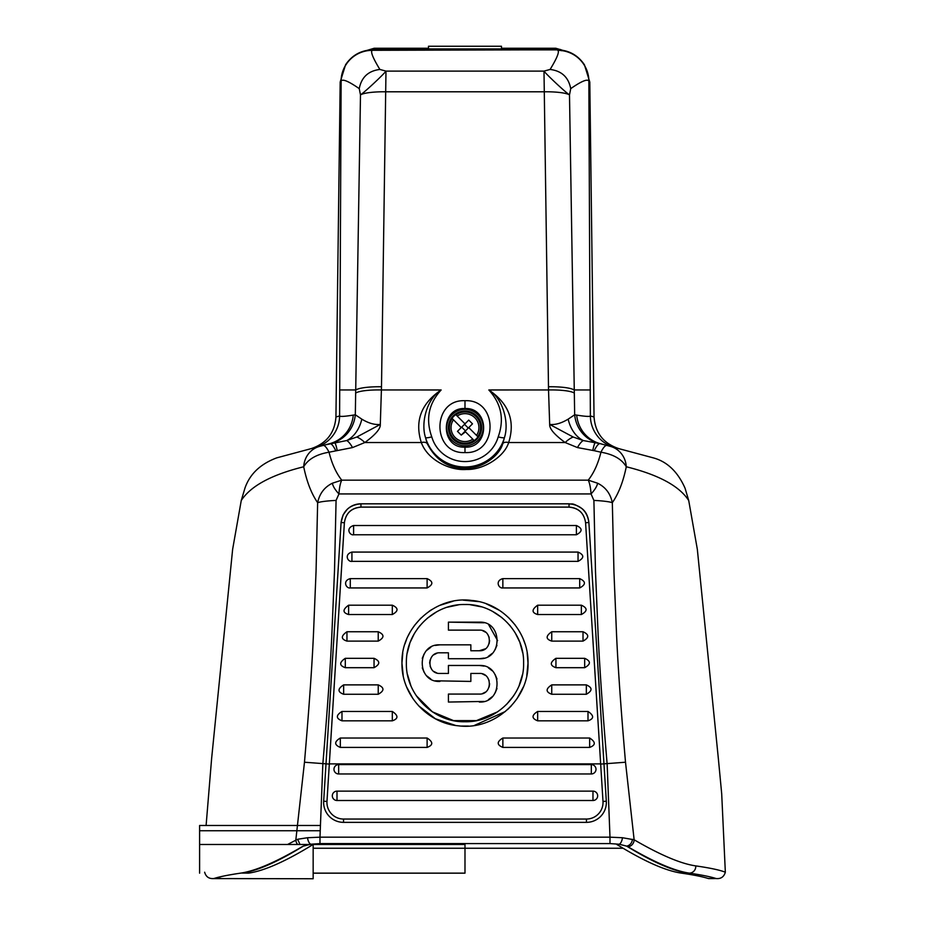 <?xml version="1.0" encoding="UTF-8"?>
<svg xmlns="http://www.w3.org/2000/svg" width="925" height="925" viewBox="0 0 925 925"><rect width="100%" height="100%" fill="white"/><g stroke="black" fill="none" stroke-linecap="round" stroke-linejoin="round"><path stroke-width="1.39" d="M371.445 49.43L390.674 49.279L369.318 49.962M559.579 49.869L370.393 49.869M359.733 52.552L374.232 48.239L428.495 48.239L374.232 48.239L375.168 49.175M558.365 49.43L540.963 49.187M540.963 49.314L560.446 49.938M506.461 48.875L501.477 48.701M428.495 48.701L423.523 48.875M432.808 48.909L423.523 48.886L432.808 48.909M506.461 48.886L505.42 48.909M502.356 48.909L428.495 48.909L428.495 46.25L501.477 46.25L501.477 48.909M554.792 49.187L555.74 48.239L501.477 48.239L555.74 48.239L570.228 52.54M370.752 49.846A26.536 26.536 0 0 1 375.423 49.43L554.561 49.43A26.536 26.536 0 0 1 559.22 49.846M688.72 500.529L685.067 488.238C677.747 471.715 667.133 461.587 653.223 457.852L610.315 446.359A23.217 21.922 -75 0 1 626.283 466.767C623.219 481.728 618.571 493.696 612.327 502.668L613.969 572.448L616.559 634.816C618.05 667.896 621.033 710.365 625.508 762.223L634.134 839.784C660.415 855.07 680.962 863.765 695.762 865.893C710.099 867.962 719.962 870.067 725.339 872.206L721.697 793.8L718.355 758.616L697.334 549.311L688.72 500.529C679.424 486.064 658.6 474.803 626.283 466.767C621.808 459.147 613.368 454.302 600.949 452.209C598.093 463.714 593.85 473.022 588.242 480.156L341.741 480.156L332.399 483.208C324.455 487.117 319.53 493.603 317.645 502.668C311.413 493.696 306.765 481.728 303.701 466.767C271.464 474.768 250.64 486.03 241.252 500.529L232.637 549.311L211.617 758.616L206.102 825.482M287.594 844.479L297.619 839.264L307.551 837.726L319.981 837.171L319.981 843.588L609.991 843.588L619.207 844.224L616.825 844.479L623.092 848.248L313.159 848.248M241.252 500.529L244.917 488.238C249.75 474.12 260.364 463.992 276.76 457.852L319.668 446.359A23.217 21.922 75 0 0 303.701 466.767C308.164 459.147 316.616 454.302 329.034 452.209C331.89 463.714 336.122 473.022 341.741 480.156C340.296 483.093 339.359 487.683 338.943 493.938L336.076 500.425A19.691 2.278 177.5 0 0 317.645 502.668L316.061 571.141L313.517 633.07C312.083 665.595 309.066 708.643 304.475 762.223L295.85 839.784A6.637 5.943 59.6 0 0 297.653 844.479M709.117 878.38L708.434 878.553C702.746 876.738 693.843 874.946 681.737 873.177L681.367 873.131C666.821 871.003 647.396 862.713 623.092 848.248M725.339 872.206C723.963 876.877 720.899 878.993 716.17 878.553L708.619 878.588M221.352 878.588L212.981 878.588L220.867 878.38M240.65 873.131C255.369 870.98 275.812 862.192 301.978 846.78L303.296 846.132C278.263 861.51 258.248 870.437 243.252 872.899L240.65 873.131C228.44 874.923 219.491 876.727 213.814 878.553C209.004 878.947 205.951 876.831 204.633 872.206M695.762 865.893A6.637 6.452 98.3 0 1 689.322 873.131L686.732 872.899C671.723 870.437 651.709 861.51 626.676 846.132L628.006 846.78C654.16 862.192 674.603 870.98 689.322 873.131C701.532 874.923 710.481 876.727 716.17 878.553L708.434 878.553M606.28 445.272L618.86 448.648C603.505 443.503 595.237 432.946 594.047 416.955L589.803 82.082L588.855 81.018L590.37 415.972A33.173 33.15 -75 0 0 614.94 447.596L610.558 446.417M653.27 457.863L600.244 443.653L583.293 440.554L573.222 437.039L549.681 424.425L548.525 389.957L488.828 389.968C508.842 403.531 515.445 421.048 508.669 442.532C504.368 456.869 483.232 470.097 466.57 469.438C451.018 470.917 427.801 460.604 421.314 442.532L364.832 442.532C375.492 434.704 380.649 428.668 380.302 424.425L381.505 386.754L385.979 71.109L379.886 69.456C372.983 58.148 370.405 51.777 372.174 50.366L372.856 49.777L557.127 49.777C568.794 50.123 577.882 55.118 584.415 64.75L589.803 82.082M606.465 445.33L599.146 443.387A33.173 32.063 -77 0 1 574.668 414.782L569.499 94.882L570.725 88.638C581.351 81.261 587.398 78.718 588.855 81.018A30.964 30.907 46.6 0 0 557.81 50.366C559.579 51.765 557.012 58.136 550.097 69.456C561.648 70.855 568.517 77.249 570.725 88.638M594.047 416.955L590.37 415.972C589.803 416.759 585.248 416.47 576.703 415.105L574.668 414.782L568.158 419.152A33.173 24.593 -90 0 0 583.293 440.554A23.217 5.908 -71.5 0 0 577.454 447.573L565.152 442.532L508.669 442.532A6.637 3.792 -159 0 0 502.818 443.514C499.384 456.476 481.092 468.79 466.373 468.189C449.076 468.848 435.999 460.627 427.165 443.514L425.546 437.664A40.989 40.318 -0 0 0 464.986 466.986A40.989 40.318 -0 0 0 504.426 437.664L502.818 443.514M592.786 450.463A23.217 2.301 -83.5 0 1 595.399 442.74L600.244 443.653A23.217 5.18 -75 0 0 594.232 450.695L577.454 447.573M606.95 445.457A23.217 5.353 -75 0 0 600.949 452.209L594.232 450.695M324.085 445.168L330.838 443.387A33.173 32.063 -103 0 0 355.316 414.782L360.484 94.882L359.247 88.638C348.632 81.261 342.585 78.729 341.128 81.018L340.18 82.082L335.937 416.955C334.757 432.923 326.479 443.491 311.124 448.648L323.022 445.457A23.217 5.353 75 0 1 329.034 452.209L352.529 447.573L364.832 442.532A23.217 8.938 56 0 0 356.761 437.039L380.302 424.425C374.729 425.003 368.578 423.245 361.814 419.152L355.316 414.782L353.269 415.105C344.817 416.47 340.261 416.759 339.602 415.972A33.173 33.15 -105 0 1 315.043 447.596L319.715 446.347M573.222 437.039A23.217 8.938 -56 0 0 565.152 442.532C554.503 434.738 549.346 428.714 549.681 424.425C555.197 425.026 561.348 423.268 568.158 419.152M427.165 443.514A6.637 3.792 -21 0 0 421.314 442.532C414.516 421.083 421.129 403.554 441.144 389.968L381.447 389.957A26.536 4.798 1.2 0 0 355.79 393.009M504.426 437.664C509.386 422.702 503.027 398.559 488.828 389.968C501.35 403.658 504.483 419.291 498.205 436.866A6.637 1.156 16.1 0 0 504.426 437.664M431.767 436.866C425.5 419.268 428.622 403.635 441.144 389.968C426.968 398.559 420.586 422.656 425.546 437.664A6.637 1.156 163.9 0 0 431.767 436.866A34.526 33.959 -0 0 0 498.205 436.866M574.182 393.009A26.536 4.798 -1.2 0 0 548.525 389.957L543.993 71.109C546.999 75.075 565.499 92.338 569.499 94.882A26.536 4.798 -0.9 0 0 543.993 91.795L385.979 91.795A26.536 4.798 0.9 0 0 360.484 94.882C364.438 92.327 383.019 75.075 385.979 71.109L543.993 71.109L550.097 69.456M464.986 452.568C431.582 454.337 431.605 398.941 464.986 400.722C498.413 398.976 498.367 454.36 464.986 452.568L464.986 447.145C439.999 448.359 440.242 407.197 464.986 408.549C489.764 407.208 489.949 448.371 464.986 447.145M464.986 445.838A18.246 18.246 0 0 1 446.74 427.593A18.246 18.246 0 0 1 464.986 409.359A18.246 18.246 0 0 1 483.232 427.593A18.246 18.246 0 0 1 464.986 445.838M340.18 82.082L345.568 64.762C351.997 55.188 361.097 50.193 372.856 49.777M560.122 49.43L562.076 50.158M561.602 50.736L560.03 49.43L557.185 49.43L560.03 49.43M367.768 50.147L372.567 49.43M588.901 81.076A31.092 31.045 44.6 0 0 557.74 50.308L557.81 50.366M359.247 88.638C361.455 77.249 368.335 70.855 379.886 69.456M372.174 50.366A30.964 30.907 133.4 0 0 341.128 81.018L339.602 415.972L335.937 416.955M242.165 873.073L248.617 873.131C263.162 871.003 282.588 862.713 306.892 848.248L313.159 844.479L313.159 878.75L220.867 878.588M303.296 846.132L310.777 844.224L319.981 843.588M307.551 837.726A6.637 3.191 81.7 0 0 310.777 844.224L313.159 844.479M332.399 483.208A16.049 5.747 -136.8 0 0 338.943 493.938L591.04 493.938C590.624 487.683 589.688 483.093 588.242 480.156L597.573 483.208A16.06 5.723 136.7 0 1 591.04 493.938L593.896 500.425L595.48 571.234L598.128 634.55C599.654 668.128 602.661 711.244 607.135 763.888L609.991 837.171L622.433 837.726L634.134 839.784A6.637 5.943 120.4 0 1 628.006 846.78M622.444 837.726A6.637 3.191 98.4 0 1 619.207 844.224L626.676 846.132C630.029 845.334 631.96 843.057 632.469 839.287M600.66 763.888L585.583 522.694C584.091 513.086 578.576 507.871 569.025 507.085L360.947 507.085C351.361 507.917 345.846 513.121 344.389 522.694L329.312 764.096L344.389 522.764C345.823 513.213 351.338 508.01 360.947 507.154L569.025 507.154C578.657 508.022 584.172 513.225 585.583 522.764L600.66 763.888L329.323 763.888M338.666 764.593A4.694 4.694 0 0 0 333.971 769.276A4.694 4.694 0 0 0 338.666 773.971L591.318 773.971A4.694 4.694 0 0 0 596.001 769.276A4.694 4.694 0 0 0 591.318 764.593L338.666 764.593L338.666 773.971M592.971 800.507A4.694 4.694 0 0 0 597.666 795.812A4.694 4.694 0 0 0 592.971 791.129L592.971 800.507L337.001 800.507A4.694 4.694 0 0 1 332.318 795.812A4.694 4.694 0 0 1 337.001 791.129L592.971 791.129M336.076 500.425L334.538 569.904L331.936 632.769C330.479 665.78 327.45 709.487 322.848 763.888L319.981 837.171L609.991 837.171L609.991 843.588M374.047 658.322L345.303 658.322C339.163 662.416 339.163 665.538 345.303 667.688L374.047 667.688C380.314 664.219 380.314 661.097 374.047 658.322L374.047 667.688M555.937 658.322L555.937 667.688C549.797 665.538 549.797 662.416 555.937 658.322L584.681 658.322L584.681 667.688C590.948 664.219 590.948 661.097 584.681 658.322M555.937 667.688L584.681 667.688M378.233 631.752L346.956 631.752C340.828 635.995 340.828 639.117 346.956 641.106L378.233 641.106C384.511 637.672 384.511 634.55 378.233 631.752L378.233 641.106M551.751 631.752L551.751 641.106C545.623 639.117 545.623 635.995 551.751 631.752L583.016 631.752L583.016 641.106C589.294 637.672 589.294 634.55 583.016 631.752M551.751 641.106L583.016 641.106M392.316 605.193L348.621 605.193C342.504 609.587 342.504 612.697 348.621 614.524L392.316 614.524C398.583 611.124 398.583 608.014 392.316 605.193L392.316 614.524M537.668 605.193L537.668 614.524C531.551 612.697 531.551 609.587 537.668 605.193L581.363 605.193L581.363 614.524C587.641 611.124 587.641 608.014 581.363 605.193M537.668 614.524L581.363 614.524M427.119 578.634L350.274 578.634C342.215 580.703 346.158 588.762 350.274 587.942L427.119 587.942C433.397 584.577 433.397 581.478 427.119 578.634L427.119 587.942M502.853 578.634L502.853 587.942C498.737 588.762 494.794 580.703 502.853 578.634L579.709 578.634L579.709 587.942C585.976 584.577 585.976 581.478 579.709 578.634M502.853 587.942L579.709 587.942M378.233 684.882L343.637 684.882C337.498 688.847 337.498 691.981 343.637 694.259L378.233 694.259C384.499 690.755 384.499 687.633 378.233 684.882L378.233 694.259M551.751 684.882L551.751 694.259C545.6 691.981 545.6 688.847 551.751 684.882L586.334 684.882L586.334 694.259C592.601 690.755 592.601 687.633 586.334 684.882M551.751 694.259L586.334 694.259M392.316 711.452L341.984 711.452C335.821 715.291 335.821 718.424 341.984 720.829L392.316 720.829C398.467 718.713 398.467 715.58 392.316 711.452L392.316 720.829M537.668 711.452L537.668 720.829C531.505 718.424 531.505 715.291 537.668 711.452L587.999 711.452L587.999 720.829C594.151 718.713 594.151 715.58 587.999 711.452M537.668 720.829L587.999 720.829M427.119 738.023L340.319 738.023C334.156 741.734 334.156 744.868 340.319 747.412L427.119 747.412C433.27 745.134 433.27 742 427.119 738.023L427.119 747.412M502.865 738.023L502.865 747.412C496.69 744.868 496.69 741.734 502.865 738.023L589.653 738.023L589.653 747.412C595.816 745.134 595.816 742 589.653 738.023M502.865 747.412L589.653 747.412M578.044 552.075L351.928 552.075C343.672 554.457 348.054 562.227 351.928 561.359L578.044 561.359C584.322 558.029 584.322 554.931 578.044 552.075L578.044 561.359M576.391 525.516L353.593 525.516C345.129 528.256 349.974 535.668 353.593 534.777L576.391 534.777C582.646 531.436 582.646 528.348 576.391 525.516L576.391 534.777M526.811 675.423L528.013 663.121L527.181 652.853M524.88 643.488L523.4 639.441M521.145 634.504L519.364 631.255M515.144 624.942L508.357 617.38M499.431 610.338L486.157 603.759M478.78 601.62L463.182 600.128M453.1 601.227L439.676 605.401M431.732 609.587L429.223 611.228M420.875 618.108L414.365 625.577M409.706 632.85L408.191 635.81M406.618 639.337L404.942 643.973M402.768 653.05L401.959 663.121L403.173 675.412M406.676 687.055L412.839 698.514M418.528 705.717L435.409 718.783L455.667 725.466M461.483 726.056L468.501 726.056M474.294 725.466L505.443 711.464M507.559 709.602L511.49 705.671M517.133 698.525L523.296 687.055M522.486 674.533L519.156 685.529M513.745 695.669L506.449 704.561M497.569 711.857L476.433 720.621L453.539 720.61L432.403 711.845L416.238 695.669M410.816 685.529L407.497 674.533M407.243 653.05L409.775 643.465M410.249 642.147L414.238 633.798M417.418 628.873L419.938 625.624M427.153 618.362L436.415 611.945M447.503 607.182L458.337 604.892M470.397 604.765L481.301 606.823M492.47 611.344L501.986 617.657M509.583 625.092L510.612 626.329M515.352 633.139L519.515 641.615M519.977 642.817L522.694 652.83M436.773 672.938L433.883 671.481M431.605 669.203L430.137 666.312M429.628 663.121L430.137 659.918M433.894 654.761L436.785 653.304M435.236 680.8L470.848 681.424L470.848 673.446L479.323 673.446C492.643 672.787 492.597 694.756 479.323 694.074L448.417 694.074L448.417 702.052L484.029 701.439M488.446 699.612L492.239 696.71M495.153 692.918L496.991 688.501M496.991 679.008L495.153 674.591M492.239 670.798L488.435 667.896M484.029 666.081L479.323 665.468C502.911 664.312 502.922 703.197 479.323 702.052M482.492 673.943L485.382 675.412M487.66 677.69L489.128 680.58M489.637 683.76L489.128 686.963M485.371 692.12L482.48 693.577M439.942 681.424C416.342 682.581 416.366 643.673 439.942 644.829L435.247 645.442M430.83 647.269L427.026 650.171M424.113 653.952L422.274 658.369M422.274 667.873L424.113 672.29M427.026 676.082L430.819 678.985M482.538 630.63L485.498 632.18M487.764 634.515L489.175 637.394M489.637 640.562L489.105 643.707M488.018 645.974L487.614 646.575M485.324 648.83L479.323 650.749C492.597 651.443 492.643 629.451 479.323 630.122L448.417 630.122L448.417 622.143L479.323 622.143C502.899 620.964 502.922 659.895 479.323 658.727L483.995 658.126M488.377 656.334L492.158 653.466M495.072 649.732L496.945 645.349M497.615 640.643L488.689 624.722M484.122 622.779L448.417 622.143M304.475 762.223L329.312 764.096L326.976 801.42A16.592 16.592 0 0 0 343.533 819.041L586.45 819.041A16.592 16.592 0 0 0 602.996 801.42L600.672 764.096L625.508 762.223M606.314 801.212L588.89 522.498C587.144 511.028 580.518 504.807 569.025 503.836L360.947 503.836C349.407 504.853 342.793 511.074 341.082 522.498L323.669 801.212A19.899 19.899 0 0 0 343.533 822.36L586.45 822.36A19.899 19.899 0 0 0 606.314 801.212L602.996 801.42A16.592 16.592 0 0 1 586.45 819.041L586.45 822.36M597.573 483.208C605.528 487.117 610.442 493.603 612.327 502.668A19.691 2.278 -177.5 0 0 593.896 500.425M353.269 415.105A33.173 32.19 -105 0 1 329.739 443.653L323.958 445.203M325.022 444.925L346.678 440.554L356.761 437.039M361.814 419.152A33.173 24.593 -90 0 1 346.678 440.554A23.217 5.908 71.5 0 1 352.529 447.573M334.572 442.74A23.217 2.301 83.5 0 1 337.197 450.463M330.838 443.387L329.739 443.653A23.217 5.18 75 0 1 335.752 450.695M401.959 663.121C401.288 694.432 427.2 723.2 458.395 725.813C494.228 730.646 529.088 699.265 528.013 663.121C528.73 631.752 502.564 602.938 471.553 600.441C435.987 595.561 400.883 626.872 401.959 663.121M406.376 663.121C405.566 694.421 433.652 722.552 464.986 721.743C496.32 722.552 524.417 694.432 523.608 663.121C524.359 631.706 496.309 603.724 464.986 604.511C433.675 603.724 405.613 631.706 406.376 663.121M479.323 665.468L448.417 665.468L448.417 673.446L439.942 673.446C426.61 674.094 426.668 652.125 439.942 652.807L448.417 652.807L448.417 658.727L479.323 658.727M439.942 644.829L470.848 644.829L470.848 650.749L479.323 650.749M341.071 81.076A31.092 31.045 135.4 0 1 372.232 50.308L557.127 49.777M199.603 873.177L199.603 844.479L464.986 844.479L464.986 873.177L313.159 873.177M199.603 844.479L199.603 830.754L319.923 830.754M199.603 830.754L199.603 825.482L319.923 825.482M453.262 439.329A16.592 16.592 0 0 0 476.722 439.329A16.592 16.592 0 0 0 476.722 415.868A16.592 16.592 0 0 0 453.262 415.868A16.592 16.592 0 0 0 453.262 439.329M474.213 440.578L474.213 440.578A15.922 15.922 0 0 0 477.959 436.82L468.744 427.593L472.49 423.847L469.206 427.13A0.659 0.659 0 0 0 469.206 428.067L476.537 435.397A13.933 13.933 0 0 0 457.193 416.053L464.523 423.373A0.659 0.659 0 0 0 465.46 423.373L468.744 420.089L472.49 423.847M457.482 431.351L461.24 435.108L465.46 431.825A0.659 0.659 0 0 0 464.523 431.825L464.986 431.351L472.791 439.144A13.933 13.933 0 0 1 453.435 419.8L461.24 427.593L457.482 431.351L461.24 427.593L452.256 418.609A15.586 15.586 0 0 0 473.97 440.335L464.986 431.351L469.206 427.13L469.206 428.067L468.744 427.593M452.013 418.377L452.013 418.377A15.922 15.922 0 0 1 455.771 414.62L464.986 423.847L464.523 423.373L465.46 423.373L464.986 423.847L468.744 420.089M464.523 431.825L465.46 431.825M460.766 428.067A0.659 0.659 0 0 0 460.766 427.13L460.766 428.067L460.766 427.13M477.959 436.82L477.728 436.588A15.586 15.586 0 0 0 456.002 414.863L455.771 414.62M461.24 427.593L464.986 423.847M461.24 435.108L464.986 431.351M469.206 428.067L469.206 427.13M465.46 430.888L461.702 427.13M465.46 423.373L464.523 423.373M468.27 428.067L464.523 424.309M687.818 873.073L681.367 873.131M590.37 389.957L574.136 389.957A26.536 4.798 -0.9 0 0 548.467 386.754M576.703 415.105A33.173 32.19 -75 0 0 600.244 443.653L605.274 445.006M464.986 400.722L464.986 408.549M381.505 386.754A26.536 4.798 0.9 0 0 355.847 389.957L339.614 389.957M344.389 522.764L341.082 522.498L343.14 514.82L347.314 509.212C351.153 505.686 355.697 503.871 360.947 503.801L360.947 503.836M323.669 801.212L326.976 801.42A16.592 16.592 0 0 0 343.533 819.041L343.533 822.36M585.583 522.764L588.89 522.498C588.15 516.196 585.814 511.537 581.894 508.519C570.991 501.766 572.459 504.738 569.025 503.801L569.025 503.836M569.025 507.154L569.025 503.801L360.947 503.801L360.947 507.154M345.303 658.322L345.303 667.688M346.956 631.752L346.956 641.106M348.621 605.193L348.621 614.524M350.274 578.634L350.274 587.942M343.637 684.882L343.637 694.259M341.984 711.452L341.984 720.829M340.319 738.023L340.319 747.412M351.928 552.075L351.928 561.359M353.593 525.516L353.593 534.777M297.619 839.264L300.012 844.479M591.318 764.593L591.318 773.971M337.001 791.129L337.001 800.507M464.986 873.131L313.159 873.131M562.134 50.158L560.099 49.43M603.979 763.888L588.89 522.498M326.005 763.888L341.082 522.498M319.738 446.336L322.894 445.492"/></g></svg>
